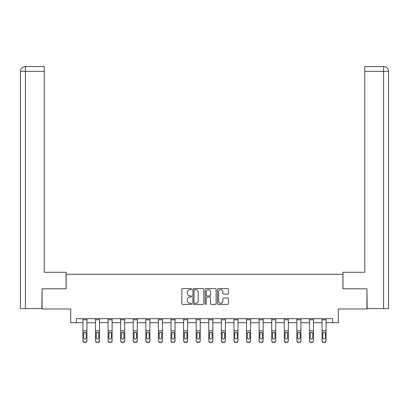 <?xml version="1.0" encoding="UTF-8"?>
<svg xmlns="http://www.w3.org/2000/svg" width="409" height="409" viewBox="0 0 409 409"><rect width="100%" height="100%" fill="white"/><g stroke="black" fill="none" stroke-linecap="round" stroke-linejoin="round"><path stroke-width="0.61" d="M191.591 289.112A0.552 0.552 0 0 0 191.034 288.555L182.618 288.555A0.792 0.792 0 0 0 181.831 289.347L181.831 303.606A0.792 0.792 0 0 0 182.618 304.398L191.034 304.398A0.552 0.552 0 0 0 191.591 303.841A0.552 0.552 0 0 0 191.034 303.289L189.945 303.289A2.536 2.536 0 0 1 187.414 300.753L187.414 299.567A2.536 2.536 0 0 1 189.945 297.031L191.034 297.031A0.552 0.552 0 0 0 191.591 296.479A0.552 0.552 0 0 0 191.034 295.922L189.945 295.922A2.536 2.536 0 0 1 187.414 293.386L187.414 292.2A2.536 2.536 0 0 1 189.945 289.664L191.034 289.664A0.552 0.552 0 0 0 191.591 289.112M227.644 294.143A0.792 0.792 0 0 0 228.437 293.35L228.437 289.347A0.792 0.792 0 0 0 227.644 288.555L218.299 288.555A0.792 0.792 0 0 0 217.511 289.347L217.511 303.606A0.792 0.792 0 0 0 218.299 304.398L227.644 304.398A0.792 0.792 0 0 0 228.437 303.606L228.437 298.774A0.792 0.792 0 0 0 227.644 297.982L223.646 297.982A0.792 0.792 0 0 0 222.854 298.774L222.854 301.167A2.117 2.117 0 0 1 220.737 303.289A2.117 2.117 0 0 1 218.616 301.167L218.616 291.786A2.117 2.117 0 0 1 220.737 289.664A2.117 2.117 0 0 1 222.854 291.786L222.854 293.35A0.792 0.792 0 0 0 223.646 294.143L227.644 294.143M76.365 322.701L76.365 318.667L332.635 318.667L332.635 322.701L338.279 322.701L338.279 308.984L366.924 308.984L366.924 288.81L342.88 288.81L342.88 274.286L66.12 274.286L66.12 288.81L42.076 288.81L42.076 308.984L70.721 308.984L70.721 322.701L82.904 322.701M203.805 289.347A0.792 0.792 0 0 0 203.017 288.555L193.672 288.555A0.792 0.792 0 0 0 192.879 289.347L192.879 303.606A0.792 0.792 0 0 0 193.672 304.398L203.017 304.398A0.792 0.792 0 0 0 203.805 303.606L203.805 289.347M205.983 288.555L215.328 288.555A0.792 0.792 0 0 1 216.121 289.347L216.121 303.606A0.792 0.792 0 0 1 215.328 304.398L211.33 304.398A0.792 0.792 0 0 1 210.538 303.606L210.538 297.824A0.792 0.792 0 0 0 209.745 297.031L207.092 297.031A0.792 0.792 0 0 0 206.3 297.824L206.3 303.841A0.552 0.552 0 0 1 205.747 304.398A0.552 0.552 0 0 1 205.195 303.841L205.195 289.347A0.792 0.792 0 0 1 205.983 288.555M86.938 322.701L95.491 322.701M99.525 322.701L108.078 322.701M112.112 322.701L120.665 322.701M124.699 322.701L133.252 322.701M137.286 322.701L145.839 322.701M149.873 322.701L158.426 322.701M162.46 322.701L171.013 322.701M175.047 322.701L183.6 322.701M187.634 322.701L196.187 322.701M200.226 322.701L208.774 322.701M212.813 322.701L221.366 322.701M225.4 322.701L233.953 322.701M237.987 322.701L246.54 322.701M250.574 322.701L259.127 322.701M263.161 322.701L271.714 322.701M275.748 322.701L284.301 322.701M288.335 322.701L296.888 322.701M300.922 322.701L309.475 322.701M313.509 322.701L322.062 322.701M326.096 322.701L332.635 322.701M194.541 289.664A0.552 0.552 0 0 0 193.984 290.221L193.984 302.732A0.552 0.552 0 0 0 194.541 303.289L195.691 303.289A2.536 2.536 0 0 0 198.222 300.753L198.222 292.2A2.536 2.536 0 0 0 195.691 289.664L194.541 289.664M210.538 291.821A2.117 2.117 0 0 0 208.421 289.705A2.117 2.117 0 0 0 206.3 291.821L206.3 295.129A0.792 0.792 0 0 0 207.092 295.922L209.745 295.922A0.792 0.792 0 0 0 210.538 295.129L210.538 291.821M82.904 333.156L82.904 340.631A1.616 1.6 -0 0 0 84.515 342.231L85.323 342.231A1.616 1.6 -0 0 0 86.938 340.631L86.938 340.886A1.616 1.6 180 0 1 85.323 342.486L85.323 342.231M86.212 337.747L86.212 333.499L86.212 337.747A1.293 1.283 180 0 1 84.919 339.03A1.293 1.283 180 0 0 86.212 337.747M83.63 338.003L83.63 337.747A1.293 1.283 180 0 0 84.919 339.03M84.244 332.389L83.63 333.401M85.593 332.389L84.919 332.2L86.069 332.906L86.212 333.499M86.938 318.667L86.938 340.631M82.904 318.667L82.904 340.631M84.515 342.231L85.323 342.486M84.515 342.486A1.616 1.6 180 0 1 82.904 340.886M82.904 332.906L83.773 332.906L83.63 337.747M83.773 332.906L84.919 332.2M66.038 288.81L66.038 272.271L44.254 272.271L44.254 71.355L25.414 71.355L25.414 308.58L41.83 308.58L42.076 288.81M25.414 308.58L20.45 308.58L20.45 71.355C20.741 68.415 22.352 66.8 25.286 66.514L44.254 66.514L44.254 71.355M26.503 66.514L25.414 66.514L25.414 71.355L20.45 71.355C20.731 68.421 22.347 66.805 25.292 66.514L44.254 66.514M342.962 288.81L342.962 272.271L364.746 272.271L364.746 66.514L383.703 66.514L364.746 66.514M388.55 260.165L388.55 71.355L388.55 308.58L367.17 308.58L366.924 288.81M383.708 66.514L382.497 66.514L383.708 66.514C386.648 66.8 388.259 68.415 388.55 71.355L364.746 71.355M95.491 333.156L95.491 340.631A1.616 1.6 -0 0 0 97.102 342.231L97.909 342.231A1.616 1.6 -0 0 0 99.525 340.631L99.525 340.886A1.616 1.6 180 0 1 97.909 342.486L97.909 342.231M98.799 337.747L98.799 333.499L98.799 337.747A1.293 1.283 180 0 1 97.506 339.03A1.293 1.283 180 0 0 98.799 337.747M96.217 338.003L96.217 337.747A1.293 1.283 180 0 0 97.506 339.03M96.836 332.389L96.217 333.401M98.18 332.389L97.506 332.2L98.656 332.906L98.799 333.499M108.078 333.156L108.078 340.631A1.616 1.6 -0 0 0 109.694 342.231L110.496 342.231A1.616 1.6 -0 0 0 112.112 340.631L112.112 340.886A1.616 1.6 180 0 1 110.496 342.486L110.496 342.231M111.386 337.747L111.386 333.499L111.386 337.747A1.293 1.283 180 0 1 110.093 339.03A1.293 1.283 180 0 0 111.386 337.747M108.804 338.003L108.804 337.747A1.293 1.283 180 0 0 110.093 339.03M109.423 332.389L108.804 333.401M110.767 332.389L110.093 332.2L111.243 332.906L111.386 333.499M99.525 318.667L99.525 340.631M95.491 318.667L95.491 340.631M97.102 342.231L97.909 342.486M97.102 342.486A1.616 1.6 180 0 1 95.491 340.886M95.491 332.906L96.36 332.906L96.217 337.747M96.36 332.906L97.506 332.2M112.112 318.667L112.112 340.631M108.078 318.667L108.078 340.631M109.694 342.231L110.496 342.486M109.694 342.486A1.616 1.6 180 0 1 108.078 340.886M108.078 332.906L108.947 332.906L108.804 337.747M108.947 332.906L110.093 332.2M120.665 333.156L120.665 340.631A1.616 1.6 -0 0 0 122.281 342.231L123.083 342.231A1.616 1.6 -0 0 0 124.699 340.631L124.699 340.886A1.616 1.6 180 0 1 123.083 342.486L123.083 342.231M123.973 337.747L123.973 333.499L123.973 337.747A1.293 1.283 180 0 1 122.68 339.03A1.293 1.283 180 0 0 123.973 337.747M121.391 338.003L121.391 337.747A1.293 1.283 180 0 0 122.68 339.03M122.01 332.389L121.391 333.401M123.354 332.389L122.68 332.2L123.83 332.906L123.973 333.499M133.252 333.156L133.252 340.631A1.616 1.6 -0 0 0 134.868 342.231L135.67 342.231A1.616 1.6 -0 0 0 137.286 340.631L137.286 340.886A1.616 1.6 180 0 1 135.67 342.486L135.67 342.231M136.56 337.747L136.56 333.499L136.56 337.747A1.293 1.283 180 0 1 135.272 339.03A1.293 1.283 180 0 0 136.56 337.747M133.978 338.003L133.978 337.747A1.293 1.283 180 0 0 135.272 339.03M134.597 332.389L133.978 333.401M135.941 332.389L135.272 332.2L136.417 332.906L136.56 333.499M145.839 333.156L145.839 340.631A1.616 1.6 -0 0 0 147.455 342.231L148.262 342.231A1.616 1.6 -0 0 0 149.873 340.631L149.873 340.886A1.616 1.6 180 0 1 148.262 342.486L148.262 342.231M149.147 337.747L149.147 333.499L149.147 337.747A1.293 1.283 180 0 1 147.859 339.03A1.293 1.283 180 0 0 149.147 337.747M146.565 338.003L146.565 337.747A1.293 1.283 180 0 0 147.859 339.03M147.184 332.389L146.565 333.401M148.528 332.389L147.859 332.2L149.004 332.906L149.147 333.499M124.699 318.667L124.699 340.631M120.665 318.667L120.665 340.631M122.281 342.231L123.083 342.486M122.281 342.486A1.616 1.6 180 0 1 120.665 340.886M120.665 332.906L121.534 332.906L121.391 337.747M121.534 332.906L122.68 332.2M137.286 318.667L137.286 340.631M133.252 318.667L133.252 340.631M134.868 342.231L135.67 342.486M134.868 342.486A1.616 1.6 180 0 1 133.252 340.886M133.252 332.906L134.121 332.906L133.978 337.747M134.121 332.906L135.272 332.2M149.873 318.667L149.873 340.631M145.839 318.667L145.839 340.631M147.455 342.231L148.262 342.486M147.455 342.486A1.616 1.6 180 0 1 145.839 340.886M145.839 332.906L146.708 332.906L146.565 337.747M146.708 332.906L147.859 332.2M158.426 333.156L158.426 340.631A1.616 1.6 -0 0 0 160.042 342.231L160.849 342.231A1.616 1.6 -0 0 0 162.46 340.631L162.46 340.886A1.616 1.6 180 0 1 160.849 342.486L160.849 342.231M161.734 337.747L161.734 333.499L161.734 337.747A1.293 1.283 180 0 1 160.446 339.03A1.293 1.283 180 0 0 161.734 337.747M159.152 338.003L159.152 337.747A1.293 1.283 180 0 0 160.446 339.03M159.771 332.389L159.152 333.401M161.115 332.389L160.446 332.2L161.591 332.906L161.734 333.499M162.46 318.667L162.46 340.631M158.426 318.667L158.426 340.631M160.042 342.231L160.849 342.486M160.042 342.486A1.616 1.6 180 0 1 158.426 340.886M158.426 332.906L159.295 332.906L159.152 337.747M159.295 332.906L160.446 332.2M171.013 333.156L171.013 340.631A1.616 1.6 -0 0 0 172.629 342.231L173.436 342.231A1.616 1.6 -0 0 0 175.047 340.631L175.047 340.886A1.616 1.6 180 0 1 173.436 342.486L173.436 342.231M174.321 337.747L174.321 333.499L174.321 337.747A1.293 1.283 180 0 1 173.033 339.03A1.293 1.283 180 0 0 174.321 337.747M171.739 338.003L171.739 337.747A1.293 1.283 180 0 0 173.033 339.03M172.358 332.389L171.739 333.401M173.707 332.389L173.033 332.2L174.178 332.906L174.321 333.499M175.047 318.667L175.047 340.631M171.013 318.667L171.013 340.631M172.629 342.231L173.436 342.486M172.629 342.486A1.616 1.6 180 0 1 171.013 340.886M171.013 332.906L171.882 332.906L171.739 337.747M171.882 332.906L173.033 332.2M183.6 333.156L183.6 340.631A1.616 1.6 -0 0 0 185.216 342.231L186.023 342.231A1.616 1.6 -0 0 0 187.634 340.631L187.634 340.886A1.616 1.6 180 0 1 186.023 342.486L186.023 342.231M186.908 337.747L186.908 333.499L186.908 337.747A1.293 1.283 180 0 1 185.62 339.03A1.293 1.283 180 0 0 186.908 337.747M184.326 338.003L184.326 337.747A1.293 1.283 180 0 0 185.62 339.03M184.945 332.389L184.326 333.401M186.294 332.389L185.62 332.2L186.765 332.906L186.908 333.499M187.634 318.667L187.634 340.631M183.6 318.667L183.6 340.631M185.216 342.231L186.023 342.486M185.216 342.486A1.616 1.6 180 0 1 183.6 340.886M183.6 332.906L184.469 332.906L184.326 337.747M184.469 332.906L185.62 332.2M196.187 333.156L196.187 340.631A1.616 1.6 -0 0 0 197.803 342.231L198.61 342.231A1.616 1.6 -0 0 0 200.226 340.631L200.226 340.886A1.616 1.6 180 0 1 198.61 342.486L198.61 342.231M199.495 337.747L199.495 333.499L199.495 337.747A1.293 1.283 180 0 1 198.207 339.03A1.293 1.283 180 0 0 199.495 337.747M196.913 338.003L196.913 337.747A1.293 1.283 180 0 0 198.207 339.03M197.532 332.389L196.913 333.401M198.881 332.389L198.207 332.2L199.357 332.906L199.495 333.499M200.226 318.667L200.226 340.631M196.187 318.667L196.187 340.631M197.803 342.231L198.61 342.486M197.803 342.486A1.616 1.6 180 0 1 196.187 340.886M196.187 332.906L197.056 332.906L196.913 337.747M197.056 332.906L198.207 332.2M208.774 333.156L208.774 340.631A1.616 1.6 -0 0 0 210.39 342.231L211.197 342.231A1.616 1.6 -0 0 0 212.813 340.631L212.813 340.886A1.616 1.6 180 0 1 211.197 342.486L211.197 342.231M212.087 337.747L212.087 333.499L212.087 337.747A1.293 1.283 180 0 1 210.793 339.03A1.293 1.283 180 0 0 212.087 337.747M209.505 338.003L209.505 337.747A1.293 1.283 180 0 0 210.793 339.03M210.119 332.389L209.505 333.401M211.468 332.389L210.793 332.2L211.944 332.906L212.087 333.499M212.813 318.667L212.813 340.631M208.774 318.667L208.774 340.631M210.39 342.231L211.197 342.486M210.39 342.486A1.616 1.6 180 0 1 208.774 340.886M208.774 332.906L209.643 332.906L209.505 337.747M209.643 332.906L210.793 332.2M221.366 333.156L221.366 340.631A1.616 1.6 -0 0 0 222.977 342.231L223.784 342.231A1.616 1.6 -0 0 0 225.4 340.631L225.4 340.886A1.616 1.6 180 0 1 223.784 342.486L223.784 342.231M224.674 337.747L224.674 333.499L224.674 337.747A1.293 1.283 180 0 1 223.38 339.03A1.293 1.283 180 0 0 224.674 337.747M222.092 338.003L222.092 337.747A1.293 1.283 180 0 0 223.38 339.03M222.706 332.389L222.092 333.401M224.055 332.389L223.38 332.2L224.531 332.906L224.674 333.499M225.4 318.667L225.4 340.631M221.366 318.667L221.366 340.631M222.977 342.231L223.784 342.486M222.977 342.486A1.616 1.6 180 0 1 221.366 340.886M221.366 332.906L222.235 332.906L222.092 337.747M222.235 332.906L223.38 332.2M233.953 333.156L233.953 340.631A1.616 1.6 -0 0 0 235.564 342.231L236.371 342.231A1.616 1.6 -0 0 0 237.987 340.631L237.987 340.886A1.616 1.6 180 0 1 236.371 342.486L236.371 342.231M237.261 337.747L237.261 333.499L237.261 337.747A1.293 1.283 180 0 1 235.967 339.03A1.293 1.283 180 0 0 237.261 337.747M234.679 338.003L234.679 337.747A1.293 1.283 180 0 0 235.967 339.03M235.293 332.389L234.679 333.401M236.642 332.389L235.967 332.2L237.118 332.906L237.261 333.499M237.987 318.667L237.987 340.631M233.953 318.667L233.953 340.631M235.564 342.231L236.371 342.486M235.564 342.486A1.616 1.6 180 0 1 233.953 340.886M233.953 332.906L234.822 332.906L234.679 337.747M234.822 332.906L235.967 332.2M246.54 333.156L246.54 340.631A1.616 1.6 -0 0 0 248.151 342.231L248.958 342.231A1.616 1.6 -0 0 0 250.574 340.631L250.574 340.886A1.616 1.6 180 0 1 248.958 342.486L248.958 342.231M249.848 337.747L249.848 333.499L249.848 337.747A1.293 1.283 180 0 1 248.554 339.03A1.293 1.283 180 0 0 249.848 337.747M247.266 338.003L247.266 337.747A1.293 1.283 180 0 0 248.554 339.03M247.885 332.389L247.266 333.401M249.229 332.389L248.554 332.2L249.705 332.906L249.848 333.499M250.574 318.667L250.574 340.631M246.54 318.667L246.54 340.631M248.151 342.231L248.958 342.486M248.151 342.486A1.616 1.6 180 0 1 246.54 340.886M246.54 332.906L247.409 332.906L247.266 337.747M247.409 332.906L248.554 332.2M259.127 333.156L259.127 340.631A1.616 1.6 -0 0 0 260.738 342.231L261.545 342.231A1.616 1.6 -0 0 0 263.161 340.631L263.161 340.886A1.616 1.6 180 0 1 261.545 342.486L261.545 342.231M262.435 337.747L262.435 333.499L262.435 337.747A1.293 1.283 180 0 1 261.141 339.03A1.293 1.283 180 0 0 262.435 337.747M259.853 338.003L259.853 337.747A1.293 1.283 180 0 0 261.141 339.03M260.472 332.389L259.853 333.401M261.816 332.389L261.141 332.2L262.292 332.906L262.435 333.499M263.161 318.667L263.161 340.631M259.127 318.667L259.127 340.631M260.738 342.231L261.545 342.486M260.738 342.486A1.616 1.6 180 0 1 259.127 340.886M259.127 332.906L259.996 332.906L259.853 337.747M259.996 332.906L261.141 332.2M271.714 333.156L271.714 340.631A1.616 1.6 -0 0 0 273.33 342.231L274.132 342.231A1.616 1.6 -0 0 0 275.748 340.631L275.748 340.886A1.616 1.6 180 0 1 274.132 342.486L274.132 342.231M275.022 337.747L275.022 333.499L275.022 337.747A1.293 1.283 180 0 1 273.728 339.03A1.293 1.283 180 0 0 275.022 337.747M272.44 338.003L272.44 337.747A1.293 1.283 180 0 0 273.728 339.03M273.059 332.389L272.44 333.401M274.403 332.389L273.728 332.2L274.879 332.906L275.022 333.499M275.748 318.667L275.748 340.631M271.714 318.667L271.714 340.631M273.33 342.231L274.132 342.486M273.33 342.486A1.616 1.6 180 0 1 271.714 340.886M271.714 332.906L272.583 332.906L272.44 337.747M272.583 332.906L273.728 332.2M284.301 333.156L284.301 340.631A1.616 1.6 -0 0 0 285.917 342.231L286.719 342.231A1.616 1.6 -0 0 0 288.335 340.631L288.335 340.886A1.616 1.6 180 0 1 286.719 342.486L286.719 342.231M287.609 337.747L287.609 333.499L287.609 337.747A1.293 1.283 180 0 1 286.32 339.03A1.293 1.283 180 0 0 287.609 337.747M285.027 338.003L285.027 337.747A1.293 1.283 180 0 0 286.32 339.03M285.646 332.389L285.027 333.401M286.99 332.389L286.32 332.2L287.466 332.906L287.609 333.499M288.335 318.667L288.335 340.631M284.301 318.667L284.301 340.631M285.917 342.231L286.719 342.486M285.917 342.486A1.616 1.6 180 0 1 284.301 340.886M284.301 332.906L285.17 332.906L285.027 337.747M285.17 332.906L286.32 332.2M296.888 333.156L296.888 340.631A1.616 1.6 -0 0 0 298.504 342.231L299.306 342.231A1.616 1.6 -0 0 0 300.922 340.631L300.922 340.886A1.616 1.6 180 0 1 299.306 342.486L299.306 342.231M300.196 337.747L300.196 333.499L300.196 337.747A1.293 1.283 180 0 1 298.907 339.03A1.293 1.283 180 0 0 300.196 337.747M297.614 338.003L297.614 337.747A1.293 1.283 180 0 0 298.907 339.03M298.233 332.389L297.614 333.401M299.577 332.389L298.907 332.2L300.053 332.906L300.196 333.499M300.922 318.667L300.922 340.631M296.888 318.667L296.888 340.631M298.504 342.231L299.306 342.486M298.504 342.486A1.616 1.6 180 0 1 296.888 340.886M296.888 332.906L297.757 332.906L297.614 337.747M297.757 332.906L298.907 332.2M309.475 333.156L309.475 340.631A1.616 1.6 -0 0 0 311.091 342.231L311.898 342.231A1.616 1.6 -0 0 0 313.509 340.631L313.509 340.886A1.616 1.6 180 0 1 311.898 342.486L311.898 342.231M312.783 337.747L312.783 333.499L312.783 337.747A1.293 1.283 180 0 1 311.494 339.03A1.293 1.283 180 0 0 312.783 337.747M310.201 338.003L310.201 337.747A1.293 1.283 180 0 0 311.494 339.03M310.82 332.389L310.201 333.401M312.164 332.389L311.494 332.2L312.64 332.906L312.783 333.499M313.509 318.667L313.509 340.631M309.475 318.667L309.475 340.631M311.091 342.231L311.898 342.486M311.091 342.486A1.616 1.6 180 0 1 309.475 340.886M309.475 332.906L310.344 332.906L310.201 337.747M310.344 332.906L311.494 332.2M322.062 333.156L322.062 340.631A1.616 1.6 -0 0 0 323.677 342.231L324.485 342.231A1.616 1.6 -0 0 0 326.096 340.631L326.096 340.886A1.616 1.6 180 0 1 324.485 342.486L324.485 342.231M325.37 337.747L325.37 333.499L325.37 337.747A1.293 1.283 180 0 1 324.081 339.03A1.293 1.283 180 0 0 325.37 337.747M322.788 338.003L322.788 337.747A1.293 1.283 180 0 0 324.081 339.03M323.407 332.389L322.788 333.401M324.756 332.389L324.081 332.2L325.227 332.906L325.37 333.499M326.096 318.667L326.096 340.631M322.062 318.667L322.062 340.631M323.677 342.231L324.485 342.486M323.677 342.486A1.616 1.6 180 0 1 322.062 340.886M322.062 332.906L322.931 332.906L322.788 337.747M322.931 332.906L324.081 332.2M82.904 318.683L86.938 318.683M86.069 332.906L86.938 332.906M82.904 330.82L86.938 330.82M82.904 319.787L86.938 319.787M20.45 71.355L20.45 260.165M383.586 308.58L383.586 66.514M95.491 318.683L99.525 318.683M98.656 332.906L99.525 332.906M95.491 330.82L99.525 330.82M95.491 319.787L99.525 319.787M108.078 318.683L112.112 318.683M111.243 332.906L112.112 332.906M108.078 330.82L112.112 330.82M108.078 319.787L112.112 319.787M120.665 318.683L124.699 318.683M123.83 332.906L124.699 332.906M120.665 330.82L124.699 330.82M120.665 319.787L124.699 319.787M133.252 318.683L137.286 318.683M136.417 332.906L137.286 332.906M133.252 330.82L137.286 330.82M133.252 319.787L137.286 319.787M145.839 318.683L149.873 318.683M149.004 332.906L149.873 332.906M145.839 330.82L149.873 330.82M145.839 319.787L149.873 319.787M158.426 318.683L162.46 318.683M161.591 332.906L162.46 332.906M158.426 330.82L162.46 330.82M158.426 319.787L162.46 319.787M171.013 318.683L175.047 318.683M174.178 332.906L175.047 332.906M171.013 330.82L175.047 330.82M171.013 319.787L175.047 319.787M183.6 318.683L187.634 318.683M186.765 332.906L187.634 332.906M183.6 330.82L187.634 330.82M183.6 319.787L187.634 319.787M196.187 318.683L200.226 318.683M199.357 332.906L200.226 332.906M196.187 330.82L200.226 330.82M196.187 319.787L200.226 319.787M208.774 318.683L212.813 318.683M211.944 332.906L212.813 332.906M208.774 330.82L212.813 330.82M208.774 319.787L212.813 319.787M221.366 318.683L225.4 318.683M224.531 332.906L225.4 332.906M221.366 330.82L225.4 330.82M221.366 319.787L225.4 319.787M233.953 318.683L237.987 318.683M237.118 332.906L237.987 332.906M233.953 330.82L237.987 330.82M233.953 319.787L237.987 319.787M246.54 318.683L250.574 318.683M249.705 332.906L250.574 332.906M246.54 330.82L250.574 330.82M246.54 319.787L250.574 319.787M259.127 318.683L263.161 318.683M262.292 332.906L263.161 332.906M259.127 330.82L263.161 330.82M259.127 319.787L263.161 319.787M271.714 318.683L275.748 318.683M274.879 332.906L275.748 332.906M271.714 330.82L275.748 330.82M271.714 319.787L275.748 319.787M284.301 318.683L288.335 318.683M287.466 332.906L288.335 332.906M284.301 330.82L288.335 330.82M284.301 319.787L288.335 319.787M296.888 318.683L300.922 318.683M300.053 332.906L300.922 332.906M296.888 330.82L300.922 330.82M296.888 319.787L300.922 319.787M309.475 318.683L313.509 318.683M312.64 332.906L313.509 332.906M309.475 330.82L313.509 330.82M309.475 319.787L313.509 319.787M322.062 318.683L326.096 318.683M325.227 332.906L326.096 332.906M322.062 330.82L326.096 330.82M322.062 319.787L326.096 319.787"/></g></svg>
